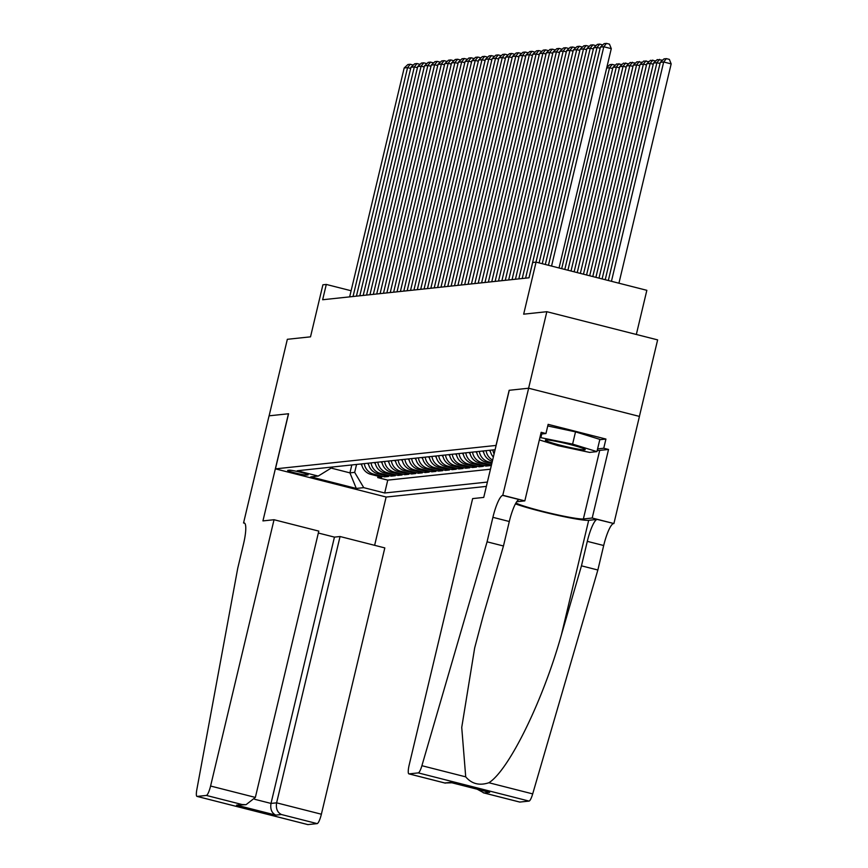 <?xml version="1.0" encoding="UTF-8"?>
<svg xmlns="http://www.w3.org/2000/svg" width="868" height="868" viewBox="0 0 868 868"><rect width="100%" height="100%" fill="white"/><g stroke="black" fill="none" stroke-linecap="round" stroke-linejoin="round"><path stroke-width="1.3" d="M636.331 334.473L646.844 290.313L536.066 262.125L532.681 262.494L529.035 277.793L322.646 299.742L326.292 284.444L322.907 284.802L310.516 336.838L287.341 339.301L269.113 415.826L288.567 413.754L275.438 468.861L496.127 445.425M639.401 416.401L657.629 339.887L546.84 311.699L528.612 388.224L509.158 390.296L496.029 445.392M275.438 468.861L386.227 497.038L486.362 486.395M361.576 463.903A12.619 12.326 83.9 0 0 370.864 474.373L381.79 477.15L377.732 477.584L378.057 476.206M364.289 463.62A12.619 12.326 83.9 0 0 373.565 474.08L384.491 476.857L384.828 475.48M384.491 476.857L388.549 476.434L377.623 473.646A12.619 12.326 83.9 0 1 368.347 463.186M375.117 462.47A12.619 12.326 83.9 0 0 384.394 472.93L395.32 475.707L391.262 476.141L391.587 474.763M381.877 461.743A12.619 12.326 83.9 0 0 391.153 472.214L402.09 474.991L398.032 475.425L398.358 474.047M388.647 461.027A12.619 12.326 83.9 0 0 397.924 471.487L408.85 474.275L404.792 474.709L405.128 473.32M395.417 460.311A12.619 12.326 83.9 0 0 404.694 470.771L415.62 473.548L411.562 473.982L411.888 472.604M402.177 459.584A12.619 12.326 83.9 0 0 411.454 470.055L422.39 472.832L418.333 473.266L418.658 471.888M408.947 458.868A12.619 12.326 83.9 0 0 418.224 469.328L429.15 472.116L425.092 472.55L425.428 471.161M415.718 458.152A12.619 12.326 83.9 0 0 424.994 468.611L435.92 471.389L431.863 471.823L432.188 470.445M422.477 457.436A12.619 12.326 83.9 0 0 431.754 467.895L442.691 470.673L438.633 471.107L438.958 469.729M429.248 456.709A12.619 12.326 83.9 0 0 438.524 467.179L449.45 469.957L445.392 470.391L445.718 469.002M436.018 455.993A12.619 12.326 83.9 0 0 445.295 466.452L456.221 469.23L452.163 469.664L452.488 468.286M442.778 455.277A12.619 12.326 83.9 0 0 452.054 465.736L462.991 468.514L458.922 468.948L459.259 467.57M449.548 454.55A12.619 12.326 83.9 0 0 458.825 465.02L469.751 467.798L465.693 468.232L466.018 466.843M456.318 453.834A12.619 12.326 83.9 0 0 465.595 464.293L476.521 467.071L472.463 467.505L472.789 466.127M463.078 453.118A12.619 12.326 83.9 0 0 472.355 463.577L483.292 466.355L479.223 466.789L479.559 465.411M469.848 452.391A12.619 12.326 83.9 0 0 479.125 462.861L490.051 465.639L485.993 466.073L486.319 464.684M306.458 475.067L307.945 474.904A9.776 0.716 -166.6 0 0 308.173 474.807A9.776 0.716 -166.6 0 0 299.796 472.084A9.776 0.716 -166.6 0 0 289.38 470.185L287.894 470.337A9.776 0.716 -166.6 0 0 287.655 470.434A9.776 0.716 -166.6 0 0 296.031 473.168A9.776 0.716 -166.6 0 0 306.458 475.067L306.697 474.047M495.096 449.711L297.257 470.749L318.22 476.076L333.019 466.941M351.822 464.944L349.934 472.876L354.676 472.366L363.735 487.653L384.698 492.991L487.393 482.065M363.735 487.653L356.292 488.445L310.777 476.868L318.22 476.076M377.732 477.584L387.757 480.134L490.453 469.208M492.004 462.72L488.597 461.852A12.619 12.326 -96.1 0 1 479.32 451.382M476.619 451.675A12.619 12.326 83.9 0 0 485.896 462.134L491.787 463.631M491.451 465.02L481.827 462.568A12.619 12.326 -96.1 0 1 472.55 452.109M485.993 466.073L475.067 463.284A12.619 12.326 -96.1 0 1 465.791 452.825M479.223 466.789L468.297 464.011A12.619 12.326 -96.1 0 1 459.02 453.541M472.463 467.505L461.537 464.727A12.619 12.326 -96.1 0 1 452.25 454.268M465.693 468.232L454.767 465.443A12.619 12.326 -96.1 0 1 445.49 454.984M458.922 468.948L447.996 466.17A12.619 12.326 -96.1 0 1 438.72 455.7M452.163 469.664L441.237 466.886A12.619 12.326 -96.1 0 1 431.949 456.427M445.392 470.391L434.467 467.602A12.619 12.326 -96.1 0 1 425.19 457.143M438.633 471.107L427.696 468.329A12.619 12.326 -96.1 0 1 418.419 457.859M431.863 471.823L420.937 469.046A12.619 12.326 -96.1 0 1 411.649 458.586M425.092 472.55L414.166 469.762A12.619 12.326 -96.1 0 1 404.889 459.302M418.333 473.266L407.396 470.489A12.619 12.326 -96.1 0 1 398.119 460.018M411.562 473.982L400.636 471.205A12.619 12.326 -96.1 0 1 391.349 460.745M404.792 474.709L393.866 471.921A12.619 12.326 -96.1 0 1 384.589 461.461M398.032 475.425L387.095 472.648A12.619 12.326 -96.1 0 1 377.819 462.177M391.262 476.141L380.336 473.364A12.619 12.326 -96.1 0 1 371.059 462.904M356.564 464.445L354.676 472.366M536.066 262.125L523.664 314.173L546.84 311.699M351.117 290.747L326.292 284.444M331.153 468.091L349.934 472.876L356.292 488.445M387.757 480.134L384.698 492.991M483.378 450.959A12.619 12.326 83.9 0 0 492.33 461.331M490.149 450.232A12.619 12.326 83.9 0 0 493.349 457.045M492.633 460.073A12.619 12.326 -96.1 0 1 486.091 450.666M494.098 453.91A12.619 12.326 -96.1 0 1 492.85 449.95M349.652 296.867L404.184 67.986L407.569 67.628L410.673 68.409M353.037 296.509L407.569 67.628L410.249 64.265L413.276 65.089M404.184 67.986L407.884 64.525L410.249 64.265M361.891 465.422A8.365 8.159 -96.1 0 1 360.882 463.979M550.637 440.369A20.506 1.508 -166.6 0 0 545.549 439.989A20.506 1.508 -166.6 0 0 556.692 444.242A20.506 1.508 -166.6 0 0 579.943 449.407A20.506 1.508 -166.6 0 0 585.119 449.418A20.506 1.508 -166.6 0 0 571.524 444.893A20.506 1.508 -166.6 0 0 550.637 440.369M547.762 425.96L575.517 431.863L599.853 439.382L596.934 451.62L589.632 452.402L557.983 445.664L539.354 439.913M539.929 437.483L572.598 444.112L596.934 451.62M541.751 433.978L540.948 437.374M575.517 431.863L572.598 444.112M274.038 519.726L210.588 786.028L255.355 797.421L318.795 531.107L274.038 519.726L262.939 520.909L288.458 413.765L269.069 415.826L243.55 522.97L244.787 523.285M318.339 533.028L334.44 537.118L340.061 536.522L384.817 547.914L321.377 814.217A9.461 1.92 104.3 0 1 317.156 823.613L307.923 824.6A9.461 1.92 104.3 0 1 307.782 824.589L196.993 796.401A9.461 1.92 -75.7 0 1 196.83 789.641L237.723 568.334L243.55 543.845A22.091 4.481 -75.7 0 0 244.266 522.948A22.091 4.481 -75.7 0 0 243.919 522.927L243.55 522.97M317.156 823.613L281.384 814.51L275.764 815.117L236.541 805.135L242.15 804.538L206.367 795.435L197.134 796.412L307.923 824.6M386.13 497.017L374.629 545.31M340.061 536.522L276.61 802.835L321.377 814.217M206.367 795.435A9.461 1.92 -75.7 0 0 210.588 786.028M334.44 537.118L271 803.432L276.61 802.835C275.742 808.531 277.326 812.426 281.384 814.51M275.764 815.117C271.706 813.023 270.122 809.128 271 803.432L254.66 799.276M236.541 805.135L246.035 804.69L255.355 797.421M242.15 804.538L246.035 804.69M487.067 541.816L503.462 545.994L483.487 614.642L474.677 647.908L461.733 727.438L465.715 776.849C471.715 783.902 479.44 785.865 488.879 782.741C508.898 770.307 543.184 700.302 561.487 634.486L581.462 565.838L587.3 541.35A22.091 4.481 104.3 0 1 597.141 519.411L613.904 523.545L639.434 416.412L528.645 388.224L509.256 390.285L483.736 497.418L472.637 498.601L409.197 764.914A9.461 1.92 -75.7 0 0 408.893 773.865A9.461 1.92 -75.7 0 0 409.034 773.876L418.267 772.9A9.461 1.92 -75.7 0 0 421.902 765.706L487.067 541.816L492.905 517.328A22.091 4.481 104.3 0 1 502.746 495.4L528.645 388.224M581.462 565.838L597.857 570.005L603.694 545.516A22.091 4.481 104.3 0 1 613.535 523.588M502.746 495.4L519.14 499.567A22.091 4.481 104.3 0 0 509.299 521.505L503.462 545.994M409.034 773.876L444.817 782.979L450.427 782.383L489.661 792.365L484.04 792.961L519.823 802.065L529.057 801.088L418.267 772.9M488.879 782.741L532.692 793.894L597.857 570.005M503.114 495.357L524.825 500.879L541.165 432.318L545.95 433.533L540.742 434.087M599.777 439.707L605.929 439.056L548.142 424.354L545.95 433.533M605.929 439.056L603.748 448.235L608.533 449.461L592.204 518.022L613.904 523.545M515.928 502.963A35.501 2.604 -166.6 0 0 549.531 513.031A35.501 2.604 -166.6 0 0 583.372 518.966L592.204 518.022M524.825 500.879L516.688 501.747M515.429 503.874A41.1 3.016 -166.6 0 0 556.041 514.963A41.1 3.016 -166.6 0 0 588.688 520.312L597.141 519.411M532.692 793.894A9.461 1.92 104.3 0 1 529.057 801.088M608.533 449.461L599.701 450.394A35.501 2.604 13.4 0 1 597.238 450.362M597.585 448.897L603.748 448.235M444.817 782.979L451.935 782.795M450.427 782.383L451.501 782.654M489.661 792.365L488.033 791.952M484.04 792.961L477.248 789.24M356.423 296.151L410.955 67.259L414.329 66.901L417.443 67.693M359.808 295.793L414.329 66.901L417.02 63.548L420.036 64.373M410.955 67.259L414.654 63.798L417.02 63.548M363.193 295.435L417.714 66.543L421.099 66.185L424.213 66.977M366.567 295.077L421.099 66.185L423.79 62.832L426.806 63.657M417.714 66.543L421.414 63.082L423.79 62.832M369.952 294.708L424.485 65.827L427.87 65.469L430.973 66.25M373.338 294.35L427.87 65.469L430.55 62.105L433.577 62.93M424.485 65.827L428.184 62.366L430.55 62.105M376.723 293.992L431.255 65.1L434.629 64.742L437.743 65.534M380.108 293.634L434.629 64.742L437.32 61.389L440.336 62.214M431.255 65.1L434.955 61.639L437.32 61.389M368.661 464.705A8.365 8.159 -96.1 0 1 367.652 463.262M375.421 463.979A8.365 8.159 -96.1 0 1 374.423 462.546M382.191 463.262A8.365 8.159 -96.1 0 1 381.182 461.819M388.962 462.546A8.365 8.159 -96.1 0 1 387.953 461.103M383.482 293.276L438.014 64.384L441.4 64.026L444.514 64.818M386.868 292.917L441.4 64.026L444.091 60.673L447.107 61.498M438.014 64.384L441.714 60.923L444.091 60.673M395.721 461.83A8.365 8.159 -96.1 0 1 394.712 460.387M390.253 292.549L444.785 63.668L448.17 63.31L451.273 64.091M393.638 292.19L448.17 63.31L450.85 59.946L453.866 60.771M444.785 63.668L448.485 60.207L450.85 59.946M402.492 461.103A8.365 8.159 -96.1 0 1 401.483 459.66M397.023 291.832L451.555 62.941L454.93 62.583L458.044 63.375M400.408 291.474L454.93 62.583L457.62 59.23L460.637 60.055M451.555 62.941L455.255 59.48L457.62 59.23M409.262 460.387A8.365 8.159 -96.1 0 1 408.253 458.944M403.783 291.116L458.315 62.225L461.7 61.867L464.814 62.659M407.168 290.758L461.7 61.867L464.391 58.514L467.407 59.339M458.315 62.225L462.015 58.764L464.391 58.514M416.022 459.671A8.365 8.159 -96.1 0 1 415.012 458.228M410.553 290.4L465.085 61.509L468.47 61.151L471.574 61.943M413.938 290.031L468.47 61.151L471.15 57.787L474.167 58.612M465.085 61.509L468.785 58.047L471.15 57.787M422.792 458.944A8.365 8.159 -96.1 0 1 421.783 457.501M417.324 289.673L471.845 60.782L475.23 60.424L478.344 61.216M420.709 289.315L475.23 60.424L477.921 57.071L480.937 57.896M471.845 60.782L475.555 57.321L477.921 57.071M429.562 458.228A8.365 8.159 -96.1 0 1 428.553 456.785M424.083 288.957L478.615 60.066L482 59.708L485.114 60.5M427.468 288.599L482 59.708L484.691 56.355L487.707 57.18M478.615 60.066L482.315 56.604L484.691 56.355M436.322 457.512A8.365 8.159 -96.1 0 1 435.313 456.069M430.853 288.241L485.386 59.349L488.771 58.991L491.874 59.783M434.239 287.872L488.771 58.991L491.451 55.639L494.467 56.453M485.386 59.349L489.085 55.888L491.451 55.639M443.092 456.785A8.365 8.159 -96.1 0 1 442.083 455.342M437.624 287.514L492.145 58.623L495.53 58.264L498.644 59.057M441.009 287.156L495.53 58.264L498.221 54.912L501.237 55.736M492.145 58.623L495.856 55.161L498.221 54.912M449.863 456.069A8.365 8.159 -96.1 0 1 448.854 454.626M444.383 286.798L498.916 57.906L502.301 57.548L505.415 58.34M447.769 286.44L502.301 57.548L504.992 54.196L508.008 55.02M498.916 57.906L502.615 54.445L504.992 54.196M456.622 455.353A8.365 8.159 -96.1 0 1 455.613 453.91M451.154 286.082L505.686 57.19L509.071 56.832L512.174 57.624M454.539 285.713L509.071 56.832L511.751 53.48L514.767 54.293M505.686 57.19L509.386 53.729L511.751 53.48M463.393 454.626A8.365 8.159 -96.1 0 1 462.384 453.183M457.924 285.355L512.446 56.474L515.831 56.105L518.945 56.897M461.309 284.997L515.831 56.105L518.521 52.753L521.538 53.577M512.446 56.474L516.156 53.002L518.521 52.753M470.163 453.91A8.365 8.159 -96.1 0 1 469.154 452.467M464.684 284.639L519.216 55.747L522.601 55.389L525.704 56.181M468.069 284.281L522.601 55.389L525.281 52.037L528.308 52.861M519.216 55.747L522.916 52.286L525.281 52.037M476.923 453.194A8.365 8.159 -96.1 0 1 475.914 451.751M471.454 283.923L525.986 55.031L529.371 54.673L532.475 55.465M474.839 283.554L529.371 54.673L532.051 51.32L535.068 52.134M525.986 55.031L529.686 51.57L532.051 51.32M483.693 452.467A8.365 8.159 -96.1 0 1 482.684 451.024M478.225 283.196L532.746 54.315L536.131 53.946L539.245 54.738M481.61 282.838L536.131 53.946L538.822 50.594L541.838 51.418M532.746 54.315L536.457 50.843L538.822 50.594M490.463 451.751A8.365 8.159 -96.1 0 1 489.454 450.308M484.984 282.48L539.516 53.588L542.901 53.23L546.005 54.022M488.369 282.122L542.901 53.23L545.581 49.877L548.609 50.702M539.516 53.588L543.216 50.127L545.581 49.877M607.253 65.567L608.49 65.935M491.755 281.764L546.287 52.872L549.672 52.514L552.775 53.306M495.14 281.395L549.672 52.514L552.352 49.161L555.368 49.975M546.287 52.872L549.986 49.411L552.352 49.161M612.667 68.539L609.553 67.747L561.694 268.646M606.786 67.52L609.868 64.644L612.244 64.395L609.553 67.747L606.667 68.051M612.244 64.395L615.26 65.219M498.525 281.037L553.046 52.156L556.431 51.787L559.545 52.579M501.899 280.679L556.431 51.787L559.122 48.434L562.139 49.259M553.046 52.156L556.746 48.684L559.122 48.434M619.426 67.812L616.323 67.031L567.911 270.23M564.797 269.438L612.938 67.389L616.638 63.928L622.02 64.492M619.003 63.668L616.323 67.031L612.938 67.389M505.284 280.321L559.817 51.429L563.202 51.071L566.305 51.863M508.67 279.963L563.202 51.071L565.882 47.718L568.909 48.543M559.817 51.429L563.516 47.968L565.882 47.718M626.197 67.096L623.083 66.304L574.128 271.814M571.014 271.022L619.698 66.662L623.408 63.201L628.79 63.776M625.774 62.952L623.083 66.304L619.698 66.662M512.055 279.604L566.587 50.713L569.972 50.355L573.075 51.147M515.44 279.236L569.972 50.355L572.652 47.002L575.668 47.816M566.587 50.713L570.287 47.252L572.652 47.002M632.956 66.38L629.853 65.588L580.345 273.398M577.231 272.606L626.468 65.946L630.168 62.485L635.56 63.06M632.533 62.236L629.853 65.588L626.468 65.946M518.825 278.878L573.347 49.997L576.732 49.628L579.846 50.42M522.2 278.519L576.732 49.628L579.423 46.275L582.439 47.1M573.347 49.997L577.046 46.536L579.423 46.275M525.585 278.161L580.117 49.27L583.502 48.912L586.605 49.704M528.97 277.803L583.502 48.912L586.182 45.559L589.209 46.384M580.117 49.27L583.817 45.809L586.182 45.559M536.001 262.136L586.887 48.554L590.262 48.196L593.376 48.988M539.115 262.906L590.262 48.196L592.952 44.843L595.969 45.657M586.887 48.554L590.587 45.093L592.952 44.843M639.727 65.653L636.624 64.872L586.562 274.982M583.459 274.19L633.239 65.23L636.938 61.769L642.32 62.333M639.304 61.509L636.624 64.872L633.239 65.23M646.497 64.937L643.383 64.145L592.779 276.556M589.676 275.774L639.998 64.503L643.709 61.042L649.09 61.617M646.074 60.793L643.383 64.145L639.998 64.503M653.257 64.221L650.154 63.429L598.996 278.14M595.893 277.348L646.769 63.787L650.468 60.326L655.861 60.901M652.834 60.076L650.154 63.429L646.769 63.787M542.229 263.698L593.647 47.838L597.032 47.469L600.146 48.261M545.332 264.49L597.032 47.469L599.723 44.116L602.739 44.941M593.647 47.838L597.347 44.377L599.723 44.116M660.027 63.505L656.924 62.713L605.224 279.724M602.11 278.932L653.539 63.071L657.239 59.61L662.62 60.174M659.604 59.349L656.924 62.713L653.539 63.071M548.446 265.282L600.417 47.111L603.803 46.753L611.289 48.662L609.477 44.16L606.482 43.4L603.803 46.753L551.549 266.075M559.035 267.973L611.289 48.662M600.417 47.111L604.117 43.65L606.482 43.4M618.927 283.207L671.17 63.896L663.684 61.986L611.441 281.308M608.327 280.516L660.298 62.344L663.998 58.883L666.374 58.633L669.369 59.393L671.17 63.896M666.374 58.633L663.684 61.986L660.298 62.344M373.565 474.08L370.864 474.373M488.597 461.852L485.896 462.134M481.827 462.568L479.125 462.861M475.067 463.284L472.355 463.577M468.297 464.011L465.595 464.293M461.537 464.727L458.825 465.02M454.767 465.443L452.054 465.736M447.996 466.17L445.295 466.452M441.237 466.886L438.524 467.179M434.467 467.602L431.754 467.895M427.696 468.329L424.994 468.611M420.937 469.046L418.224 469.328M414.166 469.762L411.454 470.055M407.396 470.489L404.694 470.771M400.636 471.205L397.924 471.487M393.866 471.921L391.153 472.214M387.095 472.648L384.394 472.93M380.336 473.364L377.623 473.646M244.57 523.089L243.919 522.927M587.3 541.35L603.694 545.516M509.299 521.505L492.905 517.328M421.902 765.706L465.715 776.849M561.487 634.486L588.688 520.312M599.701 450.394L583.372 518.966M408.893 773.865L445.338 783.142M488.836 792.18L450.959 782.545M483.226 792.777L519.672 802.054"/></g></svg>

